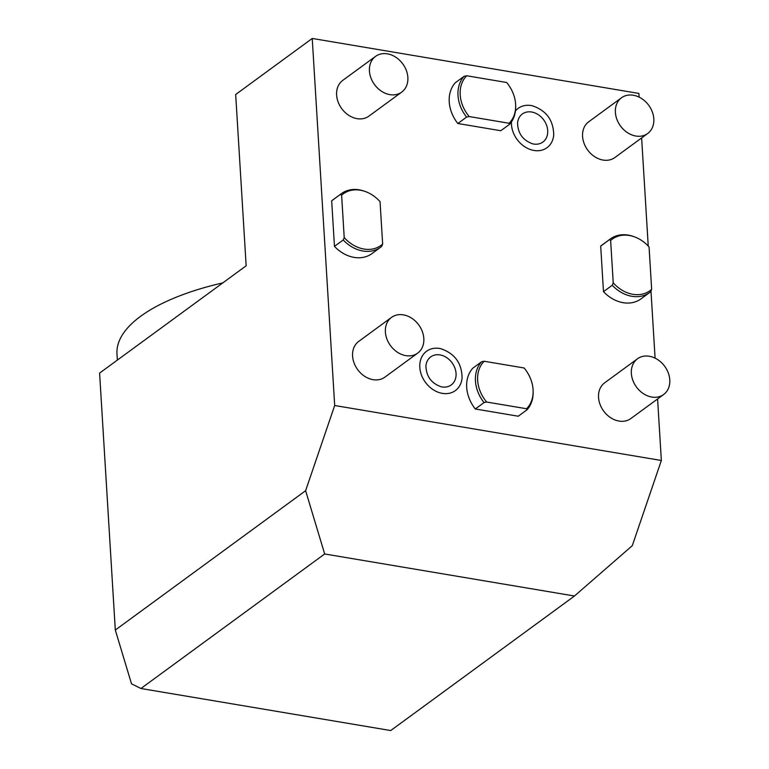 <?xml version="1.0" encoding="UTF-8"?>
<svg xmlns="http://www.w3.org/2000/svg" width="769" height="769" viewBox="0 0 769 769"><rect width="100%" height="100%" fill="white"/><g stroke="black" fill="none" stroke-linecap="round" stroke-linejoin="round"><path stroke-width="1.15" d="M574.472 596.013L390.729 730.55L140.929 688.505L324.672 553.968L574.472 596.013L632.281 545.682L661.35 460.487L657.591 398.957M324.672 553.968L305.62 490.699L334.688 405.503L661.35 460.487M140.929 688.505L131.509 683.814L115.312 630.042L99.595 373.1L246.157 265.795L235.679 94.51L312.233 38.45L638.904 93.434L639.126 97.134M305.62 490.699L115.312 630.042M655.092 358.143L650.978 290.97M648.238 246.042L641.625 137.949M334.688 405.503L312.233 38.45M515.461 110.938A24.377 19.283 -126.2 0 1 531.244 105.564A24.377 19.283 -126.2 0 1 532.359 105.786C546.336 110.496 553.459 120.224 553.728 134.979A24.377 19.283 -126.2 0 1 533.984 150.464A24.377 19.283 -126.2 0 1 511.443 121.925M439.599 348.472A24.377 19.283 -126.2 0 1 440.714 348.684C454.7 353.394 461.823 363.131 462.092 377.877A24.377 19.283 -126.2 0 1 442.348 393.372A24.377 19.283 -126.2 0 1 419.816 367.361A24.377 19.283 -126.2 0 1 439.599 348.472M621.515 97.769L588.708 121.79A22.147 17.514 53.8 0 0 584.104 143.438A22.147 17.514 53.8 0 0 603.04 160.058A22.147 17.514 53.8 0 0 614.873 157.53L647.681 133.508A22.147 17.514 -126.2 0 1 635.848 136.026A22.147 17.514 53.8 0 1 616.911 119.406A22.147 17.514 53.8 0 1 621.515 97.769A22.147 17.514 53.8 0 1 633.358 95.25A22.147 17.514 -126.2 0 1 652.295 111.861A22.147 17.514 -126.2 0 1 647.681 133.508M375.56 56.368L342.753 80.389A22.147 17.514 53.8 0 0 338.139 102.037A22.147 17.514 53.8 0 0 357.076 118.657A22.147 17.514 53.8 0 0 368.918 116.129L401.726 92.107A22.147 17.514 -126.2 0 1 389.893 94.625A22.147 17.514 53.8 0 1 370.956 78.005A22.147 17.514 53.8 0 1 375.56 56.368A22.147 17.514 53.8 0 1 387.393 53.849A22.147 17.514 -126.2 0 1 406.34 70.46A22.147 17.514 -126.2 0 1 401.726 92.107M637.482 358.787L604.674 382.808A22.147 17.514 53.8 0 0 600.06 404.446A22.147 17.514 53.8 0 0 619.007 421.066A22.147 17.514 53.8 0 0 630.84 418.547L663.647 394.516A22.147 17.514 -126.2 0 1 651.814 397.044A22.147 17.514 53.8 0 1 632.877 380.424A22.147 17.514 53.8 0 1 637.482 358.787A22.147 17.514 53.8 0 1 649.324 356.258A22.147 17.514 -126.2 0 1 668.261 372.878A22.147 17.514 -126.2 0 1 663.647 394.516M391.527 317.386L358.719 341.407A22.147 17.514 53.8 0 0 354.105 363.045A22.147 17.514 53.8 0 0 373.042 379.665A22.147 17.514 53.8 0 0 384.885 377.146L417.692 353.115A22.147 17.514 -126.2 0 1 405.859 355.643A22.147 17.514 53.8 0 1 386.913 339.023A22.147 17.514 53.8 0 1 391.527 317.386A22.147 17.514 53.8 0 1 403.36 314.857A22.147 17.514 -126.2 0 1 422.296 331.477A22.147 17.514 -126.2 0 1 417.692 353.115M475.29 408.983A33.221 26.271 -126.2 0 1 472.791 368.207L481.548 361.795A33.221 26.271 53.8 0 0 484.037 402.581L475.29 408.983L518.258 416.221L527.005 409.81A33.221 26.271 53.8 0 0 533.157 392.084L533.138 391.037A31.942 25.252 53.8 0 0 524.093 367.976L484.153 361.247A31.942 25.252 53.8 0 0 486.642 402.033L484.037 402.581M457.824 123.501A33.221 26.271 -126.2 0 1 455.335 82.716L464.082 76.314A33.221 26.271 53.8 0 0 466.581 117.099L457.824 123.501L500.792 130.73L509.539 124.328A33.221 26.271 53.8 0 0 515.691 106.603L515.672 105.555A31.942 25.252 53.8 0 0 506.627 82.485L466.687 75.766A31.942 25.252 53.8 0 0 469.186 116.552L466.581 117.099M334.467 246.388L343.214 239.986A33.221 26.271 53.8 0 0 380.655 247.224L371.908 253.626A33.221 26.271 -126.2 0 1 334.467 246.388L331.679 200.796A33.221 26.271 -126.2 0 1 332.66 200.027L341.407 193.615A33.221 26.271 53.8 0 0 340.427 194.384L331.679 200.796M600.695 246.08A33.221 26.271 -126.2 0 1 601.675 245.311L610.432 238.899A33.221 26.271 53.8 0 0 609.442 239.668L600.695 246.08L603.482 291.672A33.221 26.271 -126.2 0 0 640.923 298.91L649.68 292.508A33.221 26.271 53.8 0 0 650.661 291.739L651.66 289.327L649.065 246.945A31.942 25.252 53.8 0 0 633.781 236.612A31.942 25.252 53.8 0 0 610.634 240.476L609.442 239.668M117.369 360.084L116.994 353.865A181.59 70.075 -3.5 0 1 222.827 282.877M531.639 112.014A17.389 13.746 -126.2 0 1 547.701 130.557A17.389 13.746 -126.2 0 1 533.59 144.024A17.389 13.746 -126.2 0 1 532.802 143.87C522.978 140.4 517.893 133.47 517.556 123.059A17.389 13.746 -126.2 0 1 531.639 112.014M439.993 354.913A17.389 13.746 -126.2 0 1 456.055 373.455A17.389 13.746 -126.2 0 1 441.954 386.922A17.389 13.746 -126.2 0 1 441.156 386.769C431.332 383.308 426.257 376.368 425.92 365.957A17.389 13.746 -126.2 0 1 439.993 354.913M527.005 409.81L526.582 408.752L486.642 402.033M481.548 361.795L484.153 361.247M526.582 408.752A31.942 25.252 53.8 0 0 533.138 391.037M509.539 124.328L509.126 123.271L469.186 116.552M464.082 76.314L466.687 75.766M509.126 123.271A31.942 25.252 53.8 0 0 515.672 105.555M380.655 247.224A33.221 26.271 53.8 0 0 381.645 246.455L382.645 244.052L380.049 201.661A31.942 25.252 53.8 0 0 364.756 191.327A31.942 25.252 53.8 0 0 341.619 195.191L340.427 194.384M343.214 239.986L344.214 237.583L341.619 195.191M364.756 191.327L363.775 190.991A33.221 26.271 53.8 0 0 341.407 193.615M344.214 237.583A31.942 25.252 53.8 0 0 382.645 244.052M633.781 236.612L632.791 236.275A33.221 26.271 53.8 0 0 610.432 238.899M603.482 291.672L612.23 285.27A33.221 26.271 53.8 0 0 649.68 292.508M612.23 285.27L613.229 282.857L610.634 240.476M613.229 282.857A31.942 25.252 53.8 0 0 651.66 289.327"/></g></svg>
